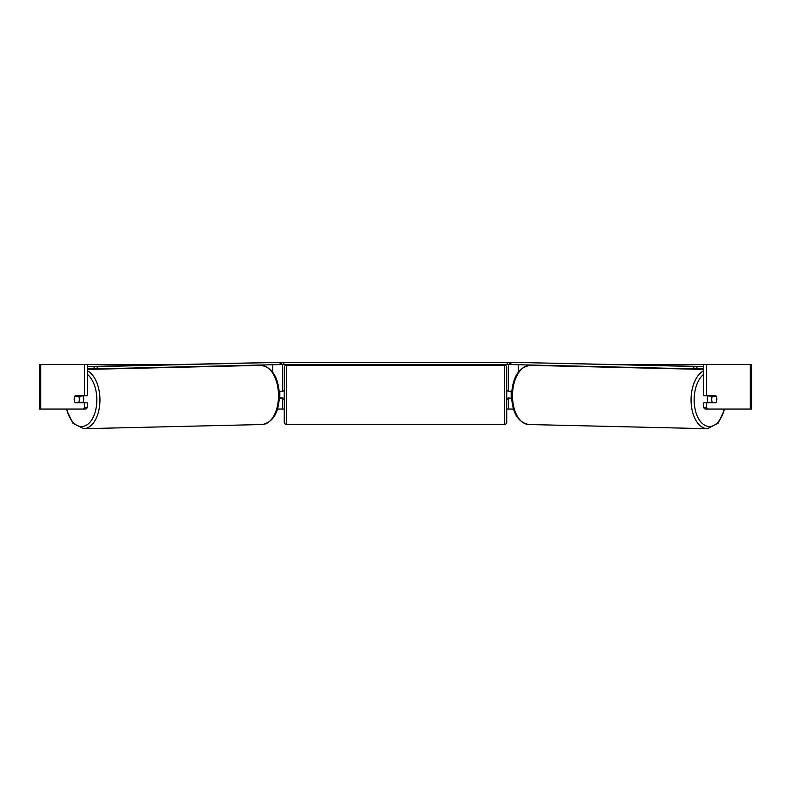 <?xml version="1.0" encoding="UTF-8"?>
<svg xmlns="http://www.w3.org/2000/svg" width="791" height="791" viewBox="0 0 791 791"><rect width="100%" height="100%" fill="white"/><g stroke="black" fill="none" stroke-linecap="round" stroke-linejoin="round"><path stroke-width="1.19" d="M279.381 398.377L282.486 397.932M277.532 409.056L282.486 409.056L282.486 398.377M280.241 364.562L281.596 364.562L281.596 362.337L509.404 362.337L509.404 364.562L507.179 364.562L507.179 362.337M279.816 398.377L279.816 391.258M282.486 391.703L282.486 364.562M282.486 391.258L279.253 391.258M511.619 398.377L508.514 397.932M513.468 409.056L508.514 409.056L508.514 398.377M510.759 364.562L509.404 364.562M511.184 398.377L508.069 397.932L508.069 399.267L506.734 399.267M511.184 397.932L511.184 391.258M508.514 391.703L508.514 364.562M508.514 391.258L511.747 391.258M708.35 402.827A4.449 2.551 -88.7 0 1 707.302 399.158A4.449 2.551 -88.7 0 1 708.301 395.708M711.673 399.267A4.449 2.551 -88.7 0 1 712.454 396.153L716.082 396.153A4.449 2.551 -88.7 0 1 716.784 399.267A4.449 2.551 -88.7 0 1 716.003 402.382L712.355 402.382A4.449 2.551 -88.7 0 1 711.673 399.267M709.418 395.708A4.449 2.551 -88.7 0 0 709.171 396.073L712.454 396.153M712.592 395.708A4.449 2.551 -88.7 0 1 712.82 396.073L713.126 396.083M709.418 402.827A4.449 2.551 -88.7 0 1 709.072 402.303L712.355 402.382M709.171 396.073L712.82 396.073M74.522 397.052A4.449 2.551 -90 0 0 74.186 399.267A4.449 2.551 -90 0 0 75.204 402.827L84.39 402.827L84.39 407.77L87.307 407.77L87.307 402.827L84.39 402.827M87.307 364.562L84.39 364.562L84.39 395.708L87.307 395.708L87.307 364.562L170.045 364.562M620.955 364.562L751.45 364.562L751.45 409.056L704.969 409.056L703.693 407.77L703.693 402.827L715.796 402.827A4.449 2.551 -90 0 0 716.478 397.052M282.486 409.056L284.266 409.056M506.734 409.056L508.514 409.056M703.693 364.562L703.693 395.708L715.796 395.708A4.449 2.551 -90 0 1 716.082 396.153M703.693 407.77L706.61 407.77L706.61 402.827M706.61 407.77L707.886 409.056M706.61 395.708L706.61 364.562M87.307 407.77L86.031 409.056L39.55 409.056L39.55 364.562L84.39 364.562M83.114 409.056L84.39 407.77M84.39 395.708L75.204 395.708A4.449 2.551 -90 0 0 74.918 396.153A4.449 2.551 -91.3 0 0 74.216 399.267A4.449 2.551 -91.3 0 0 74.997 402.382L78.645 402.382A4.449 2.551 -91.3 0 0 79.327 399.267A4.449 2.551 -91.3 0 0 78.546 396.153L74.918 396.153M286.49 365.224A2.225 2.225 0 0 0 284.266 367.449L284.266 422.176A2.225 2.225 0 0 0 286.49 424.401L504.51 424.401A2.225 2.225 0 0 0 506.734 422.176L506.734 367.449A2.225 2.225 0 0 0 504.51 365.224L286.49 365.224L286.49 424.401M284.266 390.368L282.931 390.368L282.931 391.703L279.816 391.703M279.816 397.932L282.931 397.932L282.931 399.267L284.266 399.267M511.184 391.703L508.069 391.703L508.069 390.368L506.734 390.368M283.821 362.337L283.821 364.562L507.179 364.562M283.821 364.562L281.596 364.562M703.693 366.668L510.353 362.298L703.693 366.49M703.693 368.893L696.891 368.893L696.93 366.668M693.826 366.619L693.796 368.843L510.867 364.572L510.897 362.347M510.353 362.298L510.314 364.522L510.867 364.572M693.796 368.843L696.891 368.893M82.65 402.827A4.449 2.551 -91.3 0 0 83.698 399.158A4.449 2.551 -91.3 0 0 82.699 395.708M78.645 402.382L81.928 402.303A4.449 2.551 -91.3 0 1 81.582 402.827M77.874 396.083L78.18 396.073A4.449 2.551 -91.3 0 1 78.408 395.708M78.546 396.153L81.829 396.073A4.449 2.551 -91.3 0 0 81.582 395.708M81.829 396.073L78.18 396.073M87.307 368.893L94.109 368.893L94.07 366.668L97.174 366.619L97.204 368.843L280.133 364.572L280.103 362.347L280.647 362.298L87.307 366.49M87.307 366.668L94.07 366.668M97.174 366.619L280.103 362.347M280.647 362.298L280.686 364.522L280.133 364.572M97.204 368.843L94.109 368.893M272.776 372.245L272.776 364.74M518.224 372.245L518.224 364.74M703.693 370.742A29.583 16.967 91.3 0 0 691.057 399.119A29.583 16.967 91.3 0 0 707.342 428.702L718.169 423.215L724.783 409.056M724.329 409.056A27.359 15.691 -88.7 0 1 706.551 426.052A27.359 15.691 -88.7 0 1 694.162 399.158A27.359 15.691 -88.7 0 1 703.693 374.301M512.499 394.946A29.583 16.967 -88.7 0 1 530.168 365.363C518.787 367.251 512.588 377.099 511.559 394.907C511.975 412.358 517.719 422.226 528.784 424.52A29.583 16.967 -88.7 0 1 512.499 394.946M750.323 409.056L750.323 364.562M40.677 409.056L40.677 364.562M504.51 424.401L504.51 365.224M87.307 370.742A29.583 16.967 88.7 0 1 99.943 399.119A29.583 16.967 88.7 0 1 83.658 428.702L72.831 423.215L66.217 409.056M66.671 409.056A27.359 15.691 -91.3 0 0 84.449 426.052A27.359 15.691 -91.3 0 0 96.838 399.158A27.359 15.691 -91.3 0 0 87.307 374.301M260.832 365.363C272.213 367.251 278.412 377.099 279.441 394.907C279.025 412.358 273.281 422.226 262.216 424.52A29.583 16.967 -91.3 0 0 278.501 394.946A29.583 16.967 -91.3 0 0 260.832 365.363L87.307 369.417M530.168 365.363L703.693 369.417M528.784 424.52L707.342 428.702M262.216 424.52L83.658 428.702"/></g></svg>
